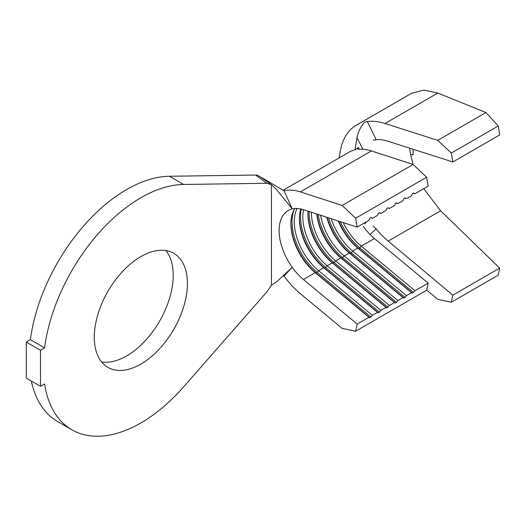 <?xml version="1.0" encoding="UTF-8"?>
<svg xmlns="http://www.w3.org/2000/svg" width="526" height="526" viewBox="0 0 526 526"><rect width="100%" height="100%" fill="white"/><g stroke="black" fill="none" stroke-linecap="round" stroke-linejoin="round"><path stroke-width="0.79" d="M140.85 364.11A65.842 38.017 120 0 0 183.87 306.093A65.842 38.017 120 0 0 173.777 253.328A65.842 38.017 120 0 0 140.85 256.589A65.842 38.017 120 0 0 97.836 314.614A65.842 38.017 120 0 0 107.929 367.372A65.842 38.017 120 0 0 140.85 364.11M101.61 361.934A65.842 38.017 120 0 0 126.661 355.918A65.842 38.017 120 0 0 167.485 304.423A65.842 38.017 120 0 0 165.9 250.573M282.791 276.124L284.066 276.005A63.837 36.859 -120 0 0 300.405 293.738L342.137 328.382L355.661 331.222L357.18 324.095L303.436 279.484A43.763 25.268 60 0 1 292.239 267.32A43.763 25.268 60 0 1 288.176 210.492A43.763 25.268 60 0 1 292.239 208.894L276.242 189.143L271.442 184.725L266.813 183.285L183.6 184.462A137.911 79.623 120 0 0 44.592 347.896L40.495 350.263L40.495 386.321L44.592 383.954A137.911 79.623 120 0 0 71.898 429.788A137.911 79.623 120 0 0 140.85 422.957A137.911 79.623 120 0 0 183.6 386.88L266.813 291.976L271.442 285.184L271.442 184.725L266.149 180.957M426.671 290.082L437.763 299.347L451.308 302.259L498.286 275.137L499.7 268.109L440.643 210.794L423.726 188.696M413.173 164.526L410.635 154.512L413.107 154.802L413.107 149.266M452.853 161.969L451.308 153.079L437.763 140.357L385.039 123.498A82.707 47.754 -120 0 0 367.345 121.526L376.149 139.653A62.633 36.163 60 0 1 388.135 141.284L452.853 161.969L499.7 134.926L498.286 125.957L485.932 112.544L437.816 93.03L423.982 90.071L411.707 93.22L356.424 125.135M355.661 218.231L426.639 177.255L428.157 186.138L414.955 193.759L413.574 192.996L412.443 193.647L411.549 195.725L406.44 198.677L405.059 197.907L403.922 198.565L403.034 200.643L397.919 203.595L396.545 202.826L395.407 203.483L394.513 205.561L389.404 208.513L388.024 207.744L386.893 208.401L385.999 210.479L380.89 213.424L379.509 212.662L378.372 213.319L377.484 215.397L372.369 218.343L370.994 217.58L369.857 218.237L368.963 220.309L357.18 227.114L355.661 218.231L342.137 205.449L300.405 191.905A63.837 36.859 -120 0 0 284.066 190.774L260.054 176.67L265.86 180.74M404.704 198.111L406.44 198.677M413.226 193.2L414.955 193.759M338.251 220.973A43.763 25.268 60 0 0 357.805 248.094L352.696 251.04A43.763 25.268 60 0 1 331.209 218.685M355.661 331.222L426.639 290.247L428.157 283.113L374.413 238.502A43.763 25.268 60 0 1 363.21 226.344M374.413 238.502L361.211 246.129A43.763 25.268 60 0 1 343.268 222.597M326.797 217.251A43.763 25.268 60 0 0 349.29 253.013L350.178 253.493L351.315 252.842L352.696 251.04L406.44 295.651L411.549 292.706L357.805 248.094L358.699 248.574L359.837 247.924L361.211 246.129L414.955 290.74L428.157 283.113M396.19 203.029L397.919 203.595M316.731 213.983A43.763 25.268 60 0 0 340.769 257.924L341.663 258.411L344.175 255.958L397.919 300.57L403.034 297.624L349.29 253.013L344.175 255.958A43.763 25.268 60 0 1 320.597 215.239M387.675 207.948L389.404 208.513M308.019 211.156A43.763 25.268 60 0 0 307.927 213.891A43.763 25.268 60 0 0 332.254 262.842L333.149 263.329L335.66 260.876L389.404 305.488L394.513 302.535L340.769 257.924L335.66 260.876A43.763 25.268 60 0 1 311.333 212.234M379.154 212.866L380.89 213.424M300.819 208.96A43.763 25.268 60 0 0 299.412 218.809A43.763 25.268 60 0 0 323.74 267.76L324.627 268.247L327.146 265.794L380.89 310.406L385.999 307.454L332.254 262.842L327.146 265.794A43.763 25.268 60 0 1 303.515 209.696M370.639 217.784L372.369 218.343M294.876 208.493A43.763 25.268 60 0 0 290.891 223.728A43.763 25.268 60 0 0 315.219 272.678L316.113 273.165L318.625 270.712L372.369 315.324L377.484 312.372L323.74 267.76L318.625 270.712A43.763 25.268 60 0 1 297.131 208.467M284.066 190.774L292.239 208.894A43.763 25.268 60 0 1 303.436 209.67L357.18 227.114M426.639 177.255L413.114 164.474L371.376 150.929A63.837 36.859 -120 0 0 359.251 149.187L357.042 148.884L358.403 147.418L359.291 149.187M31.356 381.048A137.911 79.623 120 0 0 57.702 421.589L71.898 429.788M266.813 183.285L255.675 175.046L169.405 176.263A137.911 79.623 120 0 0 30.396 339.704L26.3 342.064L26.3 378.128L40.495 386.321M44.592 347.896L30.396 339.704M40.495 350.263L26.3 342.064M255.675 175.046L257.253 175.158L260.054 176.67M271.442 285.184L276.242 282.219L292.239 267.32L284.066 276.005M283.133 190.228L349.113 152.132A63.837 36.859 60 0 1 355.037 149.798L358.403 147.418M413.114 164.474L342.137 205.449M303.436 279.484L315.219 272.678L368.963 317.29L357.18 324.095M411.549 292.706L412.443 293.192L414.955 290.74M403.034 297.624L403.922 298.104L405.059 297.453L406.44 295.651M394.513 302.535L395.407 303.022L396.545 302.371L397.919 300.57M385.999 307.454L386.893 307.94L389.404 305.488M377.484 312.372L378.372 312.858L380.89 310.406M368.963 317.29L369.857 317.776L372.369 315.324M364.801 224.01L365.879 222.419M362.947 149.22L356.996 137.72C358.048 132.144 360.553 126.976 364.498 122.216L367.345 121.526M355.037 149.798L356.996 137.72M359.258 123.715A82.707 47.754 -120 0 0 340.223 151.541L339.132 157.892M451.308 302.259L452.853 295.152L388.135 241.105A62.633 36.163 60 0 1 376.149 228.902L370.008 234.438M452.853 295.152L499.7 268.109M373.184 226.18L376.149 228.902M376.149 139.653L373.184 140.258M409.609 148.148L410.635 154.512M451.308 153.079L498.286 125.957M437.763 140.357L485.932 112.544M369.857 317.776L316.113 273.165A45.367 26.195 60 0 1 290.898 223.077M370.994 317.119L317.25 272.507A45.367 26.195 60 0 1 294.277 209.427M378.372 312.858L324.627 268.247A45.367 26.195 60 0 1 299.412 218.165M379.509 312.201L325.765 267.589A45.367 26.195 60 0 1 301.345 209.078M386.893 307.94L333.149 263.329A45.367 26.195 60 0 1 307.934 213.247M388.024 307.283L334.28 262.671A45.367 26.195 60 0 1 309.064 211.491M395.407 303.022L341.663 258.411A45.367 26.195 60 0 1 316.882 214.036M396.545 302.371L342.801 257.753A45.367 26.195 60 0 1 318.171 214.45M403.922 298.104L350.178 253.493A45.367 26.195 60 0 1 327.119 217.356M405.059 297.453L351.315 252.842A45.367 26.195 60 0 1 328.586 217.83M412.443 293.192L358.699 248.574A45.367 26.195 60 0 1 338.705 221.117M413.574 292.535L359.837 247.924A45.367 26.195 60 0 1 340.361 221.656M183.6 184.462L169.405 176.263M371.376 150.929L300.405 191.905M385.039 123.498L437.816 93.03M388.135 241.105L440.643 210.794"/></g></svg>
